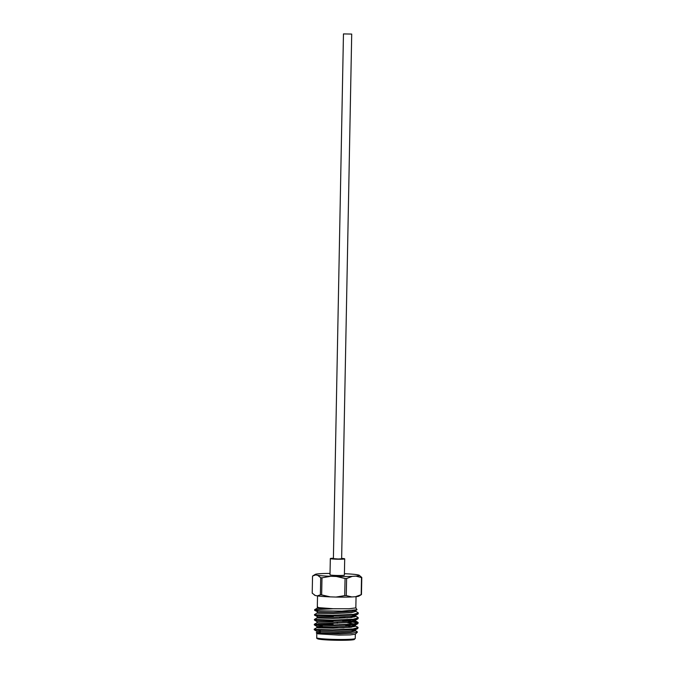 <?xml version="1.0" encoding="UTF-8"?>
<svg xmlns="http://www.w3.org/2000/svg" width="674" height="674" viewBox="0 0 674 674"><rect width="100%" height="100%" fill="white"/><g stroke="black" fill="none" stroke-linecap="round" stroke-linejoin="round"><path stroke-width="1.01" d="M351.71 34.071L341.634 558.797L338.238 559.007L333.394 558.636L343.462 33.911L351.71 34.071L343.462 33.911M333.394 558.367L331.819 558.636L339.502 559.117L343.201 558.856L341.634 558.527M333.403 558.24A7.187 0.489 1.1 0 0 330.319 558.577L330.007 574.846A7.187 0.489 1.1 0 0 339.704 575.495A7.187 0.489 1.1 0 0 344.389 575.124L344.7 558.856A7.187 0.489 1.1 0 0 341.642 558.401M330.319 558.577A7.187 0.489 1.1 0 0 340.016 559.226A7.187 0.489 1.1 0 0 344.7 558.856M336.023 597.054A22.107 1.5 1.1 0 0 344.515 597.122A22.107 1.5 1.1 0 0 351.845 596.953L346.276 595.614A24.845 1.693 -178.9 0 1 345.501 595.614A24.845 1.693 -178.9 0 1 344.726 595.622L336.023 597.054L330.294 596.878L321.658 594.915A24.845 1.693 -178.9 0 1 320.377 594.822L317.277 595.892L315.255 595.487L312.214 593.171L312.542 576.068L315.213 574.408A22.107 1.5 1.1 0 0 315.651 574.905L317.673 575.318L320.706 577.711A24.845 1.693 1.1 0 0 321.987 577.812L330.69 576.295L336.419 576.472L345.054 578.519A24.845 1.693 1.1 0 0 346.604 578.503L352.241 576.371L355.939 576.144L361.508 577.567A24.845 1.693 1.1 0 0 361.786 577.458L359.183 575.251A22.107 1.5 1.1 0 0 358.753 575.065L356.723 574.652A22.107 1.5 1.1 0 0 344.414 573.7M330.041 573.422A22.107 1.5 1.1 0 0 329.485 573.431A22.107 1.5 1.1 0 0 322.155 573.591L318.457 573.827A22.107 1.5 1.1 0 0 315.213 574.408M350.109 626.517A15.78 1.07 1.1 0 0 348.433 626.314M322.256 625.969A14.904 1.011 -178.9 0 1 321.355 625.531L320.462 626.382A15.78 1.07 1.1 0 0 320.428 626.458A15.78 1.07 1.1 0 0 321.38 626.845M345.492 625.27A14.904 1.011 -178.9 0 1 350.185 625.801A14.904 1.011 -178.9 0 1 351.028 626.053M356.057 596.667L355.838 607.889L348.964 608.757L333.285 608.748L318.524 607.628L317.597 606.929M356.293 631.37L357.38 632.204L355.291 634.209L350.185 634.916L338.828 635.102L318.018 633.863L316.317 632.785L320.31 632.313M320.403 627.46L316.94 627.637L314.236 629.137L315.617 629.415L332.526 629.878L353.075 628.935L358.113 627.545L356.74 626.727M314.236 629.137L314.261 629.76L315.609 630.005L332.518 630.468L353.066 629.524L357.726 628.547L358.113 627.545M314.606 609.743L314.632 610.332L320.099 610.838A21.922 1.491 -178.9 0 1 315.988 610.29A21.922 1.491 -178.9 0 1 314.606 609.743A21.922 1.491 -178.9 0 1 314.64 609.667L333.285 608.748L317.294 608.226L317.521 595.934M317.218 613.062L314.514 614.562L315.895 614.84L332.804 615.303L353.361 614.359L358.391 612.969L355.442 610.998M314.514 614.562L314.539 615.185L315.887 615.429L332.796 615.893L353.344 614.949L358.012 613.972L358.391 612.969M352.553 615.042L355.678 616.255L351.247 617.536L333.183 618.462L317.1 617.94L314.421 619.414L332.712 620.156L353.269 619.221L358.298 617.831L356.925 617.013M314.421 619.414L314.446 620.046L315.794 620.282L332.703 620.746L353.252 619.81L357.919 618.833L358.298 617.831M333.099 624.276L314.362 624.242L332.619 625.017L353.168 624.082L358.206 622.692L356.832 621.866L346.866 620.333M314.328 624.276L314.354 624.908L315.702 625.143L332.611 625.607L353.159 624.672L357.827 623.686L358.206 622.692M358.02 622.978L342.476 620.552M355.35 616.626L352.569 616.146M354.288 617.022L350.303 616.432M355.164 626.348L352.376 625.868M342.4 624.823L339.401 624.613M354.103 626.736L351.289 626.306M332.282 624.832L316.435 624.621M357.38 632.204L351.718 633.282L339.502 633.813L316.274 632.886M317.21 633.13L320.31 632.701M320.099 610.838L341.92 611.133L357.001 609.717L355.838 607.847M352.578 630.679L355.206 631.117M320.335 631.1L316.847 631.302L316.822 632.515L318.044 632.726L332.905 633.038L350.969 632.119L355.4 630.83L355.417 629.617M354.591 630.207L352.266 629.617M320.613 626.239L316.94 626.441L316.915 627.663L318.136 627.873L332.998 628.176L351.061 627.258L355.493 625.969L355.232 624.385M357.768 627.14L352.359 624.756M333.141 621.698L317.033 621.588L317.007 622.801L318.229 623.012L333.091 623.324L351.154 622.397L355.586 621.108L354.777 620.493M317.218 611.866L317.193 613.079L318.414 613.298L333.276 613.601L351.348 612.683L355.771 611.394L355.779 610.105M354.962 610.779L353.766 610.425M316.847 631.302L332.922 631.824L350.994 630.898L355.063 630.013L357.726 628.547M316.94 626.441L333.023 626.963L351.087 626.045L355.156 625.152L357.827 623.686M354.162 623.956L347.245 622.776M317.058 621.613L333.116 622.102L351.179 621.184L355.249 620.291L355.324 619.524M347.337 617.915L339.544 617.216M333.234 616.845L317.125 616.727L317.1 617.94M314.539 615.185L318.339 616.937L333.209 617.249L351.272 616.322L355.341 615.429L355.417 614.671M314.632 610.332L318.44 612.076L333.301 612.388L351.365 611.47L355.796 610.181M321.414 626.854A15.78 1.07 1.1 0 0 344.043 627.839M337.455 622.035L337.438 623.248M337.152 622.043L337.126 623.256M355.939 576.144A22.107 1.5 1.1 0 0 359.183 575.251M312.542 576.068L315.651 574.905M317.673 575.318A22.107 1.5 1.1 0 0 330.69 576.295M336.419 576.472A22.107 1.5 1.1 0 0 352.241 576.371M346.604 578.503L346.276 595.614M361.786 577.458L361.458 594.561A24.845 1.693 -178.9 0 1 361.18 594.67L355.543 596.717L351.845 596.953M361.18 594.67L361.508 577.567M355.543 596.717A22.107 1.5 1.1 0 0 358.77 596.153L361.458 594.561M320.377 594.822L320.706 577.711M321.987 577.812L321.658 594.915M344.726 595.622L345.054 578.519M317.277 595.892A22.107 1.5 1.1 0 0 330.294 596.878M314.337 594.99L314.825 595.302A22.107 1.5 1.1 0 0 315.255 595.487M317.934 638.236A19.268 1.314 1.1 0 0 339.393 639.483A19.268 1.314 1.1 0 0 355.249 638.497L354.086 639.609L346.588 640.233C337.43 640.46 324.152 640.106 318.583 639.095C317.1 638.741 316.485 638.295 316.721 637.756A19.268 1.314 1.1 0 0 317.934 638.236M353.631 638.994A18.392 1.247 -178.9 0 1 341.743 640.3A18.392 1.247 -178.9 0 1 318.735 639.112M333.259 615.884L333.234 617.249M320.352 630.291L320.327 631.664M320.302 632.878L320.293 633.434M355.333 634.167L355.249 638.497M316.805 633.425L316.721 637.756M355.586 621.108L355.602 619.895M355.678 616.255L355.704 615.042M355.072 630.434L357.22 631.723M317.033 622.776L314.362 624.242M355.257 620.712L357.869 622.279M355.35 615.859L357.961 617.418M317.311 608.201L314.64 609.667M314.261 629.76L316.864 631.327M316.957 626.466L314.354 624.908M317.05 621.613L314.446 620.046M355.249 620.291L357.919 618.833M355.341 615.429L358.012 613.972M355.434 610.577L357.001 609.717"/></g></svg>
